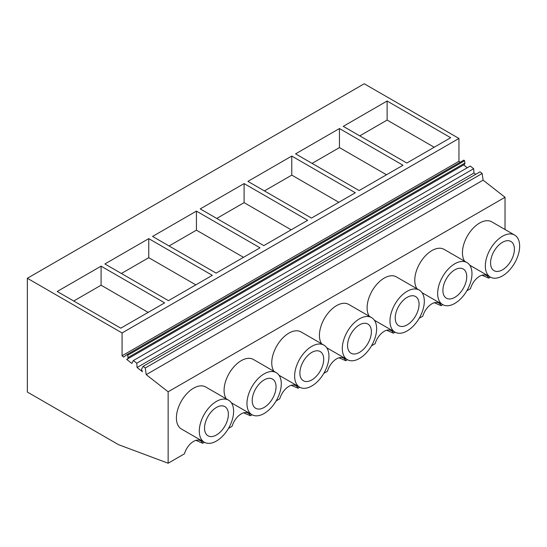 <?xml version="1.0" encoding="UTF-8"?>
<svg xmlns="http://www.w3.org/2000/svg" width="547" height="547" viewBox="0 0 547 547"><rect width="100%" height="100%" fill="white"/><g stroke="black" fill="none" stroke-linecap="round" stroke-linejoin="round"><path stroke-width="0.82" d="M490.454 277.144L488.751 278.129L481.996 275.216M488.751 278.129A13.935 8.048 120 0 0 486.57 275.565A13.935 8.048 120 0 0 470.454 288.693L466.851 290.772M482.167 173.495L145.276 367.994L143.143 366.333L480.027 171.826L482.167 173.495L483.097 180.154L505.031 197.276L168.141 391.782L168.141 463.227L118.562 444.697L27.35 392.035L27.35 278.273L122.063 332.952L458.947 138.453L364.234 83.773L27.35 278.273M204.414 442.284L202.718 443.268A13.935 8.048 -60 0 0 200.537 440.704A13.935 8.048 -60 0 0 184.421 453.832L168.141 463.227M252.085 414.763L250.389 415.747A13.935 8.048 -60 0 0 248.208 413.183A13.935 8.048 -60 0 0 232.092 426.304L228.489 428.39M299.763 387.242L298.06 388.22A13.935 8.048 -60 0 0 295.879 385.656A13.935 8.048 -60 0 0 279.763 398.784L276.16 400.869M347.434 359.714L345.738 360.699A13.935 8.048 -60 0 0 343.55 358.135A13.935 8.048 -60 0 0 327.441 371.263L323.831 373.341M395.105 332.193L393.409 333.171A13.935 8.048 -60 0 0 391.228 330.614A13.935 8.048 -60 0 0 375.112 343.735L371.509 345.82M442.776 304.672L441.08 305.65A13.935 8.048 -60 0 0 438.899 303.086A13.935 8.048 -60 0 0 422.783 316.214L419.18 318.292M505.031 197.276L505.031 229.514M204.318 442.229L181.433 429.019A24.273 14.01 -60 0 1 176.407 417.908A24.273 14.01 -60 0 1 186.999 393.484A24.273 14.01 -60 0 1 205.706 386.982L228.584 400.192A24.273 14.01 120 0 0 209.884 406.694A24.273 14.01 120 0 0 199.293 431.118A24.273 14.01 120 0 0 204.318 442.229A24.273 14.01 120 0 0 223.019 435.727A24.273 14.01 120 0 0 233.617 411.303A24.273 14.01 120 0 0 228.584 400.192M321.67 343.837A24.273 14.01 -60 0 1 319.427 335.338A24.273 14.01 -60 0 1 330.019 310.915A24.273 14.01 -60 0 1 348.719 304.412L371.604 317.622A24.273 14.01 120 0 0 352.904 324.125A24.273 14.01 120 0 0 342.306 348.548A24.273 14.01 120 0 0 347.331 359.659A24.273 14.01 120 0 0 366.039 353.157A24.273 14.01 120 0 0 376.63 328.733A24.273 14.01 120 0 0 371.604 317.622M369.341 316.316A24.273 14.01 -60 0 1 367.099 307.817A24.273 14.01 -60 0 1 377.69 283.387A24.273 14.01 -60 0 1 396.397 276.885L419.276 290.095A24.273 14.01 120 0 0 400.575 296.597A24.273 14.01 120 0 0 389.984 321.027A24.273 14.01 120 0 0 395.009 332.138A24.273 14.01 120 0 0 413.71 325.636A24.273 14.01 120 0 0 424.308 301.206A24.273 14.01 120 0 0 419.276 290.095M226.321 398.886A24.273 14.01 -60 0 1 224.079 390.387A24.273 14.01 -60 0 1 234.677 365.957A24.273 14.01 -60 0 1 253.377 359.454L276.262 372.671A24.273 14.01 120 0 0 257.555 379.174A24.273 14.01 120 0 0 246.964 403.597A24.273 14.01 120 0 0 251.989 414.708A24.273 14.01 120 0 0 270.69 408.206A24.273 14.01 120 0 0 281.288 383.782A24.273 14.01 120 0 0 276.262 372.671M273.992 371.358A24.273 14.01 -60 0 1 271.75 362.859A24.273 14.01 -60 0 1 282.348 338.436A24.273 14.01 -60 0 1 301.048 331.933L323.933 345.143A24.273 14.01 120 0 0 305.226 351.646A24.273 14.01 120 0 0 294.635 376.069A24.273 14.01 120 0 0 299.66 387.18A24.273 14.01 120 0 0 318.368 380.678A24.273 14.01 120 0 0 328.959 356.254A24.273 14.01 120 0 0 323.933 345.143M464.683 261.268A24.273 14.01 -60 0 1 462.441 252.769A24.273 14.01 -60 0 1 473.039 228.338A24.273 14.01 -60 0 1 491.739 221.836L514.624 235.053A24.273 14.01 120 0 0 495.917 241.555A24.273 14.01 120 0 0 485.326 265.979A24.273 14.01 120 0 0 490.351 277.09A24.273 14.01 120 0 0 509.059 270.587A24.273 14.01 120 0 0 519.65 246.164A24.273 14.01 120 0 0 514.624 235.053M417.012 288.789A24.273 14.01 -60 0 1 414.77 280.29A24.273 14.01 -60 0 1 425.368 255.866A24.273 14.01 -60 0 1 444.068 249.364L466.953 262.574A24.273 14.01 120 0 0 448.246 269.076A24.273 14.01 120 0 0 437.655 293.5A24.273 14.01 120 0 0 442.68 304.611A24.273 14.01 120 0 0 461.381 298.108A24.273 14.01 120 0 0 471.979 273.685A24.273 14.01 120 0 0 466.953 262.574M460.171 162.247L458.947 161.29L458.947 138.453M464.861 163.088L127.971 357.588A2.564 1.477 60 0 1 127.458 359.023L464.341 164.524A2.564 1.477 60 0 0 464.861 163.088L464.629 160.77L463.822 160.141L126.931 354.641L123.697 357.068L122.063 355.789L122.063 332.952M463.624 164.941L467.247 167.772M475.664 174.349L473.962 173.016L473.647 168.708L470.242 166.049L133.352 360.548L131.834 363.427L126.665 359.386L127.095 359.14M441.08 305.65L434.325 302.737M483.097 180.154L146.213 374.654L168.141 391.782M387.119 101.017L450.68 137.721L406.824 163.04L343.263 126.343L387.119 101.017L387.119 120.066L434.188 147.246M244.099 183.587L307.667 220.291L263.804 245.61L200.243 208.913L244.099 183.587L244.099 202.643L291.168 229.815M152.572 236.434L216.133 273.131L259.996 247.812L196.428 211.115L152.572 236.434M339.448 128.545L403.009 165.242L359.153 190.561L295.585 153.864L339.448 128.545L339.448 147.594L386.51 174.766M291.777 156.066L355.338 192.763L311.482 218.089L247.914 181.385L291.777 156.066L291.777 175.115L338.839 202.287M104.901 263.962L168.462 300.659L212.318 275.332L148.757 238.636L104.901 263.962M57.223 291.483L120.791 328.179L164.647 302.86L101.086 266.163L57.223 291.483M458.947 161.29L122.063 355.789M464.629 160.77L127.738 355.276L126.931 354.641M127.971 357.588L127.738 355.276M127.458 359.023A2.564 1.477 60 0 1 127.061 359.14A1.415 0.82 60 0 0 126.849 359.208A1.415 0.82 60 0 0 126.665 359.386M473.647 168.708L136.764 363.208L133.352 360.548M473.962 173.016L137.078 367.516L136.764 363.208M137.078 367.516L142.466 371.728L141.461 369.492L143.143 366.333M146.213 374.654L145.276 367.994M514.406 249.186A16.854 9.73 120 0 0 510.919 241.473A16.854 9.73 120 0 0 497.927 245.986A16.854 9.73 120 0 0 490.57 262.95A16.854 9.73 120 0 0 494.057 270.669A16.854 9.73 120 0 0 507.048 266.15A16.854 9.73 120 0 0 514.406 249.186M387.119 120.066L359.762 135.868M202.718 443.268L195.963 440.356M101.086 266.163L101.086 285.213L148.148 312.385M101.086 285.213L73.722 301.007M228.373 414.332A16.854 9.73 120 0 0 224.879 406.612A16.854 9.73 120 0 0 211.894 411.132A16.854 9.73 120 0 0 204.53 428.089A16.854 9.73 120 0 0 208.024 435.809A16.854 9.73 120 0 0 221.015 431.296A16.854 9.73 120 0 0 228.373 414.332M393.409 333.171L386.654 330.258M466.735 276.714A16.854 9.73 120 0 0 463.241 268.994A16.854 9.73 120 0 0 450.256 273.514A16.854 9.73 120 0 0 442.899 290.478A16.854 9.73 120 0 0 446.386 298.19A16.854 9.73 120 0 0 459.377 293.677A16.854 9.73 120 0 0 466.735 276.714M339.448 147.594L312.084 163.389M345.738 360.699L338.983 357.786M419.064 304.235A16.854 9.73 120 0 0 415.57 296.522A16.854 9.73 120 0 0 402.578 301.035A16.854 9.73 120 0 0 395.221 317.998A16.854 9.73 120 0 0 398.715 325.711A16.854 9.73 120 0 0 411.706 321.198A16.854 9.73 120 0 0 419.064 304.235M291.777 175.115L264.413 190.917M298.06 388.22L291.305 385.307M371.386 331.762A16.854 9.73 120 0 0 367.899 324.043A16.854 9.73 120 0 0 354.907 328.562A16.854 9.73 120 0 0 347.55 345.519A16.854 9.73 120 0 0 351.044 353.239A16.854 9.73 120 0 0 364.028 348.719A16.854 9.73 120 0 0 371.386 331.762M244.099 202.643L216.742 218.438M250.389 415.747L243.634 412.828M323.715 359.283A16.854 9.73 120 0 0 320.227 351.571A16.854 9.73 120 0 0 307.236 356.083A16.854 9.73 120 0 0 299.879 373.047A16.854 9.73 120 0 0 303.373 380.76A16.854 9.73 120 0 0 316.357 376.247A16.854 9.73 120 0 0 323.715 359.283M196.428 211.115L196.428 230.164L243.497 257.336M196.428 230.164L169.071 245.959M276.044 386.804A16.854 9.73 120 0 0 272.55 379.092A16.854 9.73 120 0 0 259.565 383.604A16.854 9.73 120 0 0 252.208 400.568A16.854 9.73 120 0 0 255.695 408.288A16.854 9.73 120 0 0 268.686 403.768A16.854 9.73 120 0 0 276.044 386.804M148.757 238.636L148.757 257.685L195.819 284.864M148.757 257.685L121.393 273.486M469.736 265.186L490.351 277.09M422.065 292.707L442.68 304.611M374.387 320.234L395.009 332.138M326.716 347.755L347.331 359.659M279.045 375.283L299.66 387.18M231.374 402.804L251.989 414.708"/></g></svg>
